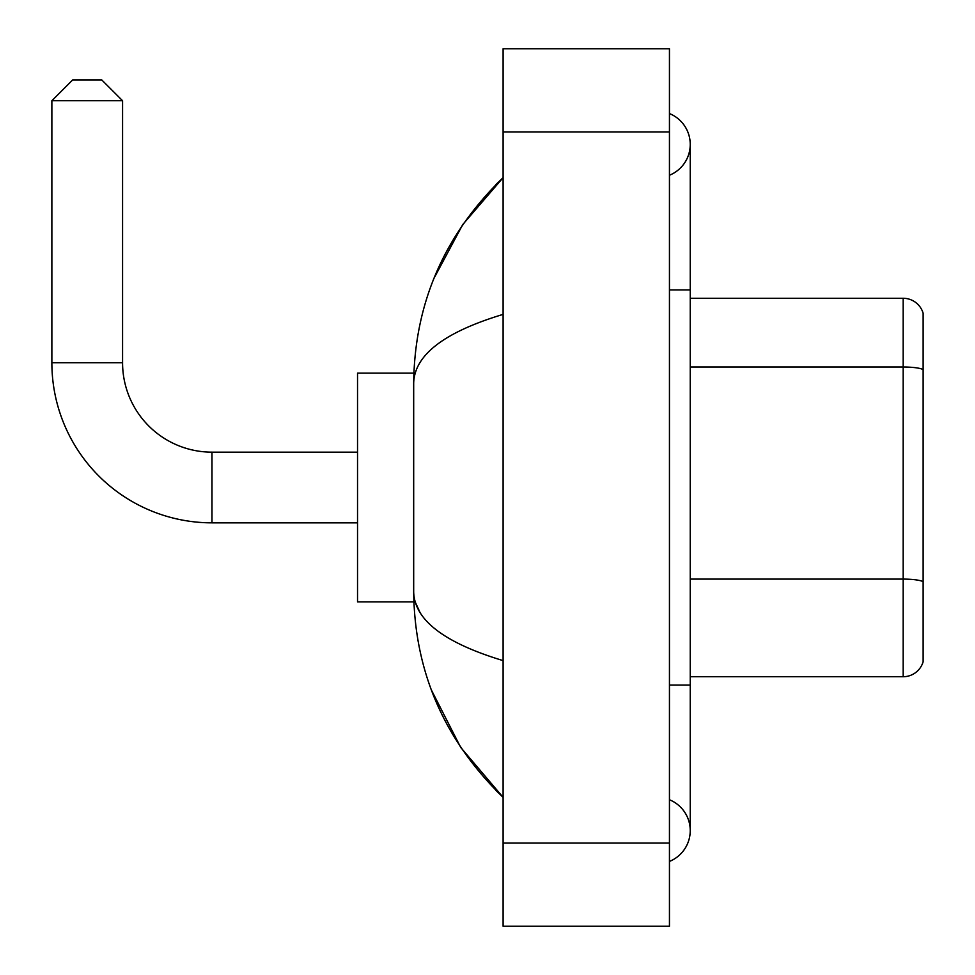 <?xml version="1.0" encoding="UTF-8"?>
<svg xmlns="http://www.w3.org/2000/svg" width="975" height="975" viewBox="0 0 975 975"><rect width="100%" height="100%" fill="white"/><g stroke="black" fill="none" stroke-linecap="round" stroke-linejoin="round"><path stroke-width="1.46" d="M923.13 313.243A20.792 20.792 0 0 0 903.167 298.277A20.792 20.792 0 0 1 923.13 313.243L923.13 661.757A20.792 20.792 0 0 1 903.167 676.723L690.239 676.723M923.13 369.903L923.13 369.61A20.792 3.607 180 0 0 903.167 367.002L903.167 298.277L690.239 298.277M669.447 685.047L690.239 685.047L690.239 144.398A33.272 33.272 0 0 1 669.447 175.244A33.272 33.272 0 0 0 669.447 113.563A33.272 33.272 0 0 1 690.239 144.398A33.272 33.272 0 0 0 669.447 113.563A33.272 33.272 0 0 1 690.239 144.398M669.447 861.437A33.272 33.272 0 0 0 669.447 799.756A33.272 33.272 0 0 1 669.447 861.437A33.272 33.272 0 0 0 690.239 830.602A33.272 33.272 0 0 1 669.447 861.437M503.1 314.389C444.283 332.122 414.472 355.022 413.68 383.114L413.68 591.886C414.351 619.881 444.149 642.793 503.1 660.611M503.1 926.25L669.447 926.25L669.447 48.75L503.1 48.75L503.1 926.25M413.68 383.114C414.57 303.152 444.381 234.67 503.1 177.669L462.735 224.567L433.924 278.436M431.413 690.068L460.736 747.472L503.1 797.331C444.381 740.33 414.57 671.848 413.68 591.886M419.92 612.263L415.155 601.867M357.533 522.844L211.977 522.844A160.107 160.107 0 0 1 51.87 362.737L51.87 100.73L72.662 79.938L101.778 79.938L122.57 100.73L51.87 100.73M211.977 522.844L211.977 452.156A89.407 89.407 0 0 1 122.57 362.737L122.57 100.73M413.863 373.133L357.533 373.133L357.533 601.867L413.863 601.867M923.13 581.709A20.792 3.607 180 0 0 903.167 579.101L903.167 367.002L690.239 367.002M903.167 676.723L903.167 579.101L690.239 579.101M669.447 289.953L690.239 289.953M503.1 843.07L669.447 843.07M503.1 131.93L669.447 131.93M51.87 362.737L122.57 362.737M690.239 685.047L690.239 830.602M503.1 177.669L495.861 184.653M503.1 797.331L495.861 790.347M357.533 452.156L211.977 452.156"/></g></svg>
